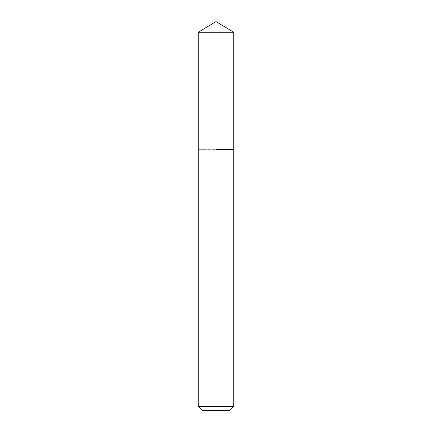 <?xml version="1.0" encoding="UTF-8"?>
<svg xmlns="http://www.w3.org/2000/svg" width="432" height="432" viewBox="0 0 432 432"><rect width="100%" height="100%" fill="white"/><g stroke="black" fill="none" stroke-linecap="round" stroke-linejoin="round"><path stroke-width="0.32" stroke-dasharray="2.16 1.62" d="M229.883 410.4L202.117 410.4M233.771 406.512L198.229 406.512M233.771 149.348L198.229 149.348L233.771 149.348M233.771 32.281L198.229 32.281"/><path stroke-width="0.65" d="M233.771 406.512L198.229 406.512L202.117 410.4L229.883 410.4L233.771 406.512L233.771 32.281L198.229 32.281L216 21.6L233.771 32.281M216 149.348L233.771 149.348L216 149.348M198.229 406.512L198.229 32.281"/></g></svg>
